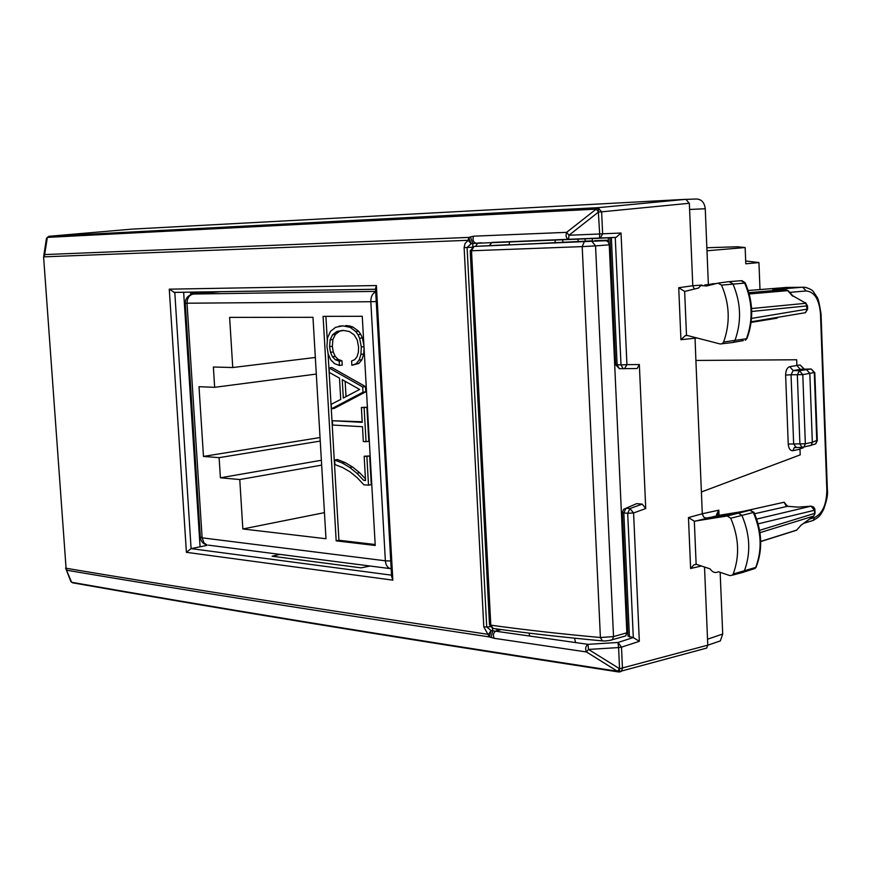 <?xml version="1.0" encoding="UTF-8"?>
<svg xmlns="http://www.w3.org/2000/svg" width="871" height="871" viewBox="0 0 871 871"><rect width="100%" height="100%" fill="white"/><g stroke="black" fill="none" stroke-linecap="round" stroke-linejoin="round"><path stroke-width="1.31" d="M509.154 244.664L474.009 246.439L470.209 250.761L471.505 250.772L490.798 625.171L489.48 624.387L470.209 250.804M592.443 240.842L509.121 244.925L509.6 241.724M594.839 240.679L606.837 240.233L597.43 240.984L606.466 240.766L608.394 242.203L609.254 244.849L626.848 632.814L625.716 635.906L623.734 636.472M606.837 240.233L607.784 241.496M562.481 239.721L563.145 242.421M554.892 243.031L555.35 239.982M528.969 633.108L529.742 635.961M574.49 638.182L575.426 641.742M745.685 260.962L758.946 262.563L745.794 263.815L745.151 247.527L706.98 250.783M745.151 247.527L737.334 246.776L706.86 247.734M758.946 262.563L759.991 289.531M320.038 437.525L316.304 374.073L214.658 387.312L199.002 386.702L203.476 456.426L320.038 437.525M214.658 387.312L213.373 367.007L232.753 367.529L229.617 317.382L312.972 317.305L325.983 538.735L242.846 528.969L239.765 479.54L220.396 477.798L219.111 457.656L203.476 456.426M219.111 457.656L320.245 441.074M362.488 426.714L363.327 441.543L366.049 441.717L364.111 407.628L361.389 407.497L362.238 422.348L332.363 420.726L332.613 425.037L362.488 426.714M339.494 378.134L340.724 399.441L331.187 404.307L331.448 408.815L363 392.222L362.706 386.974L329.064 367.943L329.325 372.461L339.494 378.134M359.625 389.446L343.305 398.036L342.238 379.669L359.625 389.446M364.165 456.252L365.548 480.531L363.708 480.367L356.892 473.269L349.783 467.477L342.347 463.067L334.649 460.019L334.921 464.57L342.651 467.564L350.077 471.864L357.088 477.591L363.871 484.777L368.509 485.18L366.876 456.448L364.165 456.252L369.642 455.958L366.876 456.448M362.26 316.282L375.227 545.464L336.184 540.858L323.087 316.347L362.26 316.282M332.428 356.751L330.479 352.309L329.565 346.658L330.109 339.832L332.591 334.725L336.979 331.459L343.163 330.37L349.413 331.535L354.127 334.834L357.23 339.995L358.591 346.941L358.351 352.407L357.034 356.707L354.726 359.647L351.601 360.975L351.84 365.287L356.054 363.795L359.157 360.082L360.942 354.388L361.313 346.985L359.614 338.286L357.981 334.66L355.825 331.579L350.175 327.344L342.858 325.863L335.662 327.289L330.512 331.35L327.54 337.828L326.919 346.353L328.16 353.909L330.686 359.723L334.486 363.621L339.44 365.45L339.189 361.16L335.379 359.767L332.428 356.751L335.215 356.402L333.255 351.982L332.352 346.331L332.896 339.516L335.379 334.41L339.766 331.143L343.664 330.468M220.396 477.798L321.377 460.269M239.765 479.54L321.66 465.125M242.846 528.969L324.458 512.638M232.753 367.529L315.335 357.469M336.184 540.858L338.928 540.26L328.04 353.18M327.322 340.811L325.896 316.336M338.928 540.26L375.172 544.517M339.44 365.45L342.227 365.091L341.976 360.812L338.166 359.418L335.215 356.402M339.189 361.16L341.976 360.812M338.982 326.179L342.858 325.863M346.691 326.2L349.478 325.906L345.645 325.558M350.175 327.344L352.973 327.05L349.478 325.906M355.825 331.579L358.623 331.263L352.973 327.05M357.981 334.66L360.768 334.344L358.623 331.263M359.614 338.286L362.412 337.959L360.768 334.344M363.926 345.743L362.412 337.959M361.313 346.985L363.969 346.669M360.942 354.388L363.73 354.04L364.045 347.834M359.157 360.082L361.933 359.723L363.73 354.04M356.054 363.795L358.841 363.447L361.933 359.723M351.84 365.287L358.841 363.447M336.979 331.459L339.766 331.143M332.591 334.725L335.379 334.41M330.109 339.832L332.896 339.516M329.565 346.658L332.352 346.331M330.479 352.309L333.255 351.982M335.379 359.767L338.166 359.418M362.706 386.974L365.482 386.582L331.851 367.584L329.064 367.943M363 392.222L365.776 391.83L365.482 386.582M331.448 408.815L334.214 408.401L365.776 391.83M362.205 421.76L332.363 420.726M361.389 407.497L366.887 407.203L364.111 407.628M366.049 441.717L368.814 441.249L366.887 407.203M368.509 485.18L371.264 484.657L369.642 455.958M334.649 460.019L337.415 459.54L345.112 462.577L342.347 463.067M349.783 467.477L352.548 466.976L345.112 462.577M356.892 473.269L359.647 472.757L352.548 466.976M365.45 478.789L359.647 472.757M363.708 480.367L365.515 480.03M346.016 396.61L345.134 381.302M197.532 225.6L685.858 199.328L689.342 203.27L601.621 211.827L597.974 207.668L596.178 209.127L598.551 211.991L597.974 207.668L49.19 236.281L131.924 229.127L197.532 225.6M634.415 504.603L636.647 503.645L642.232 504.124L645.727 508.555L633.576 512.965L629.918 508.555L627.697 513.28L633.576 512.965L639.336 641.328L621.491 647.153L618.018 642.482L618.595 647.578L621.491 647.153L622.46 668.286L621.328 671.345L619.684 671.944M637.093 368.531L619.368 368.683L637.137 368.531L639.347 364.546L645.727 508.555M608.513 242.378L608.306 237.718M626.706 629.777L627.675 629.918M687.263 335.477L685.237 335.673L687.284 335.477L720.23 343.991L722.179 343.74L723.594 342.031C730.377 323.141 729.691 304.175 721.526 285.133L718.031 283.129L706.686 285.982L700.807 285.546L698.455 288.061L684.65 291.437L678.727 287.713L692.783 285.742L694.35 289.096M685.237 335.673L680.926 339.701L678.727 287.713M719.032 515.316L718.825 510.177L718.248 515.447L716.495 514.5L718.825 510.177L702.298 513.77L695.896 360.452L796.682 359.767L695.896 360.452L695.025 337.48M786.099 505.801L784.118 502.24L787.547 506.301L754.613 513.738M777.509 317.371L777.128 318.155L751.118 322.401M796.682 359.767L796.889 365.493L800.286 369.38L793.154 370.567L791.053 374.78L785.631 375.074L788.233 444.036C788.68 448.619 790.237 450.84 792.926 450.721L800.003 449.186L800.209 454.869L701.384 491.984M688.46 517.559L690.616 568.491L693.958 564.865L696.136 564.256L710.105 568.894C712.554 572.41 715.331 573.358 718.423 571.724L729.898 575.611L732.402 575.154L733.208 573.989C739.806 556.144 738.967 537.57 730.725 518.245L727.209 515.98L694.329 521.206L688.46 517.559L702.298 513.781L703.637 516.993L706.011 518.093L738.075 512.899L741.863 515.338C750.138 534.62 750.954 553.172 744.324 571.006L743.453 572.258L741.134 572.857M627.958 636.08L633.293 637.583L639.336 641.328M191.968 292.133L192.099 294.267M190.553 292.155L190.716 294.714M748.189 290.5L787.003 287.408M639.347 364.546L626.935 364.644L624.54 368.662L623.255 368.771L621.012 364.96L626.935 364.644L621.034 233.025L602.634 233.809L601.621 211.827L598.551 211.991L568.981 235.246L566.629 232.35L596.178 209.127L47.339 237.38L44.682 254.572L43.594 256.836L66.076 568.251L43.594 256.869M800.003 449.186L800.34 447.356M773.23 289.684L785.315 289.531L748.864 292.667M777.161 317.425L777.128 318.155M796.889 365.341L800.155 365.003L803.857 368.901M803.236 447.302L804.956 446.692M615.655 364.753L619.39 368.683L617.114 364.884L611.366 237.696M633.293 637.583L627.697 513.28L623.821 512.932L626.042 508.218L623.625 509.339L622.351 512.311L623.821 512.932L629.439 637.017M718.597 283.053L729.06 281.627L732.859 283.783C741.036 302.792 741.711 321.737 734.895 340.605L733.589 342.303L731.749 342.63M716.495 514.5L718.14 515.447M695.069 521.196L718.423 515.414M814.973 509.796L814.472 510.264L811.032 506.171L798.097 507.151L787.547 506.301L798.13 507.107M813.351 516.351L801.102 525.126L796.671 530.101L760.721 541.435M792.795 295.802L805.925 303.282L751.597 308.53M792.817 295.781L805.925 303.282L807.101 309.249L805.501 312.678L803.563 313.005M814.276 372.538L802.79 374.628L805.348 443.785L812.338 442.261L809.823 373.419L806.404 369.511L800.286 369.38M743.355 340.615L733.589 342.303M745.304 283.042L721.526 285.133M746.98 337.382L746.926 338.612L745.271 340.289L746.926 338.612C753.829 320.049 753.23 301.42 745.151 282.716L741.929 280.658M716.114 283.608L712.293 283.826M730.018 281.562L741.025 280.712L744.487 282.672C752.588 301.42 753.241 320.114 746.469 338.743L723.594 342.031M816.758 440.454L812.338 442.261L811.217 445.179L809.213 445.898M754.101 512.584L749.844 510.286L727.209 515.98M750.301 510.254L722.81 514.696M815.082 512.943L813.732 516.046L759.98 532.66M807.504 305.841L751.717 311.48M807.624 309.053L751.531 318.427M752.86 569.144L755.712 567.435L733.208 573.989M756.3 565.9L755.712 567.435C762.299 549.83 761.494 531.517 753.317 512.496L730.725 518.245M578.006 239.1L578.126 241.8M206.819 545.431L191.087 548.621L391.536 575.165M701.95 285.046L692.783 285.742L689.342 203.27M708.363 284.523L705.26 208.757C704.497 202.595 701.612 199.339 696.582 198.991L686.533 199.372M715.091 642.711L720.35 640.893L722.701 634.034L720.165 572.312M704.661 648.634L706.664 648.078L707.775 645.15L704.519 567.01M174.799 292.384L191.087 548.621L186.405 552.312L169.268 289.172L174.44 292.416L375.543 289.281M370.088 566.019L361.117 567.848L272.1 556.221L279.722 554.348M376.381 285.536L375.521 288.747L391.602 576.352L392.832 580.151L376.381 285.536L169.268 289.172M66.261 569.732L70.246 579.966L71.64 582.274L73.044 582.895M65.575 568.066L71.64 582.274C203.237 605.454 370.088 633.239 617.376 671.236L618.889 671.977M49.059 236.291L47.339 237.38L46.261 239.634L43.8 255.497M619.357 671.944L619.564 668.732L588.513 649.428L618.595 647.578L619.564 668.732L707.775 645.15M495.947 628.84L498.201 630.495L501.271 629.57M489.437 245.48L492.017 242.388M481.445 242.791L477.689 243.053L475.588 246.319M619.259 671.977L619.466 668.732L617.376 671.236L586.455 651.954L494.249 638.323L489.371 636.919L483.797 626.859L464.123 247.604L465.027 243.532L468.141 240.309L471.146 243.738L468.75 237.413L44.682 254.572L44.083 256.847L468.141 240.309L468.75 237.413L473.574 236.183L566.629 232.35C565.508 235.845 566.139 238.219 568.534 239.481L568.981 235.246L599.673 233.983L599.509 238.251L616.124 237.358L621.034 233.025M483.797 626.859L486.715 626.946L491.081 630.56L488.489 634.382C311.241 607.914 170.433 585.867 66.076 568.251L66.98 570.276C171.347 588.023 312.145 610.233 489.371 636.919L491.081 630.56L492.725 630.789L492.463 628.35M633.217 637.572L618.018 642.482L587.979 644.333C585.519 646.228 585.018 648.764 586.455 651.954L588.513 649.428L587.979 644.333L492.725 630.789L491.07 637.485M464.123 247.604L467.085 247.462L471.146 243.738L472.79 243.434L472.79 246.765M470.416 236.868L472.79 243.434L599.509 238.251L600.348 238.066L602.634 233.809L599.673 233.983L598.083 207.668L685.858 199.328M473.574 236.183C472.43 239.536 473.084 241.811 475.512 243.009L475.882 243.031M494.249 638.323C492.768 635.253 493.291 632.825 495.795 631.029L498.201 630.495M279.983 554.381L272.1 556.221M602.373 640.882L600.402 637.518L582.198 246.613L471.505 250.772L474.009 246.439L605.715 240.679M610.767 640.261L612.444 639.684L613.522 636.592L595.557 245.872L582.198 246.613L584.147 242.105M609.254 244.849L595.557 245.872L592.149 241.67M607.12 241.017L607.087 240.233M493.16 628.459L490.798 625.171C523.95 629.755 560.478 633.87 600.402 637.518L613.522 636.592L626.848 632.814M375.662 291.382L193.384 294.028C189.236 294.921 187.113 298.034 187.036 303.402L202.126 537.832L385.363 560.804L370.817 301.714L185.262 303.228C185.436 298.546 187.766 295.541 192.262 294.235M208.387 545.148L390.295 568.621C387.399 567.598 385.755 564.985 385.363 560.804L390.741 560.989M200.341 537.342C200.874 541.403 203.106 543.95 207.037 544.974L204.043 542.992L202.126 537.832L200.319 536.863L185.273 303.348M376.228 301.551L370.817 301.714C370.774 296.815 372.407 293.494 375.684 291.763M193.384 294.028L220.831 291.698M686.5 335.379L684.65 291.437M680.926 339.701L697.061 338.002M784.118 502.24L742.756 511.44M812.371 520.673L813.362 520.379L814.418 517.592L809.649 519.018M814.418 517.592C822.464 513.748 826.612 504.538 826.84 489.948L820.493 313.876C819.208 299.341 814.407 291.698 806.111 290.958L789.747 292.373M800.155 365.003L804.096 368.901M800.003 448.772L803.225 447.857M796.889 365.493L789.768 366.658C787.101 367.562 785.729 370.36 785.631 375.074M696.136 564.256L694.329 521.206M690.616 568.491L701.514 565.987M642.232 504.124L629.918 508.555L626.042 508.218L636.647 503.645M585.181 241.354L585.062 238.806M592.476 241.637L592.334 238.512M609.907 237.739L615.655 364.59L621.012 364.96L615.264 237.543M820.493 313.876L821.026 313.778C819.361 303.271 818 297.664 816.933 296.967L813.862 292.384C812.97 290.391 810.03 288.693 805.054 287.288L785.718 287.419M806.111 290.958L802.768 287.19L772.817 289.695M826.819 489.339L826.84 489.948M803.704 523.286L813.362 520.379C819.078 516.775 819.665 516.797 823.618 509.426C826.873 500.411 828.125 493.846 827.374 489.752L821.026 313.68M788.233 444.036L805.348 443.785L803.998 446.899L802.213 447.433L799.905 444.079L797.335 374.933L799.371 370.708L810.934 369.01L799.643 369.293M795.615 447.106L794.287 447.596L792.926 450.721M789.768 366.658L793.154 370.567L799.371 370.708L802.79 374.628L791.053 374.78L793.644 443.753L795.876 447.117M792.566 296.107L787.7 290.642L749.223 293.984M792.806 295.802L788.309 290.751L785.315 289.531L788.495 290.968M718.259 515.447L722.647 514.728M717.617 515.458L718.183 515.458M798.097 507.151L811.032 506.171L756.681 519.083M797.422 529.328L796.508 530.276L760.721 541.555M810.977 506.16L813.492 506.944L814.777 508.751L815.093 513.215L813.721 516.089L801.135 525.137L796.508 530.276L794.82 530.809M811.358 369.054L814.309 372.919L816.78 440.976L815.692 443.872L814.167 444.319M759.61 530.33L814.581 513.422L814.472 510.264L758.151 523.841M183.65 292.253L200.08 546.803M211.49 291.839L192.056 293.483M689.603 209.465L705.26 208.757M707.524 639.205L722.701 634.034M186.405 552.312L392.832 580.151M46.403 238.447L49.19 236.281M490.133 626.695L486.715 626.946L467.085 247.462L471.908 247.266M616.124 237.358L491.897 242.421M625.694 635.917L612.444 639.684C608.415 640.816 604.91 641.208 601.926 640.838C562.143 637.158 525.714 633.01 492.638 628.383L489.491 624.768M607.708 241.419L607.675 240.581M693.958 564.865L696.441 564.299M622.362 512.627L627.958 636.07M718.281 513.487L718.357 515.425M787.809 506.269L785.13 503.743M796.388 447.15L794.287 447.596L801.679 447.433L810.988 445.364M722.179 343.74L733.36 342.445M718.281 513.444L718.02 515.436M732.402 575.154L743.453 572.258M715.897 283.543L716.593 283.489M811.228 445.179L815.692 443.872L817.292 440.78L814.81 372.788L811.26 369.032M751.205 321.769L805.501 312.678L807.624 309.129L807.504 305.928L805.588 302.64M750.377 510.254L754.014 512.398C762.169 531.397 762.854 549.699 756.072 567.282L755.037 568.458L743.616 572.105M711.868 284.044L704.726 285.013M707.775 645.226L720.361 640.893M173.895 292.395L375.543 289.248M70.649 581.382L72.554 582.808C204.195 606.031 371.057 633.859 618.29 671.911L706.642 648.089"/></g></svg>
